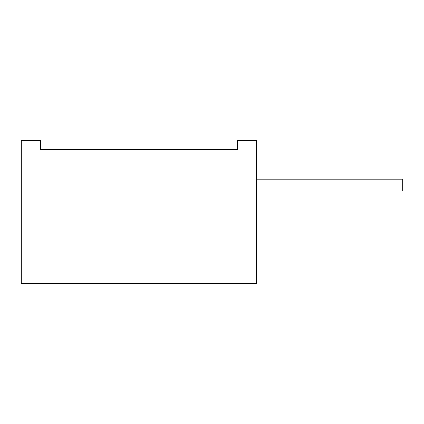 <?xml version="1.0" encoding="UTF-8"?>
<svg xmlns="http://www.w3.org/2000/svg" width="424" height="424" viewBox="0 0 424 424"><rect width="100%" height="100%" fill="white"/><g stroke="black" fill="none" stroke-linecap="round" stroke-linejoin="round"><path stroke-width="0.64" d="M237.673 149.396L40.243 149.396L40.243 140.45L40.243 149.396L237.673 149.396L237.673 140.45L237.673 149.396M21.2 283.55L256.721 283.55L256.721 140.45L237.673 140.45L256.721 140.45L256.721 283.55L21.2 283.55L21.2 140.45L21.2 283.55M40.243 140.45L21.2 140.45L40.243 140.45M256.721 179.204L402.8 179.204L402.8 191.129L256.721 191.129L402.8 191.129L402.8 179.204L256.721 179.204"/></g></svg>
